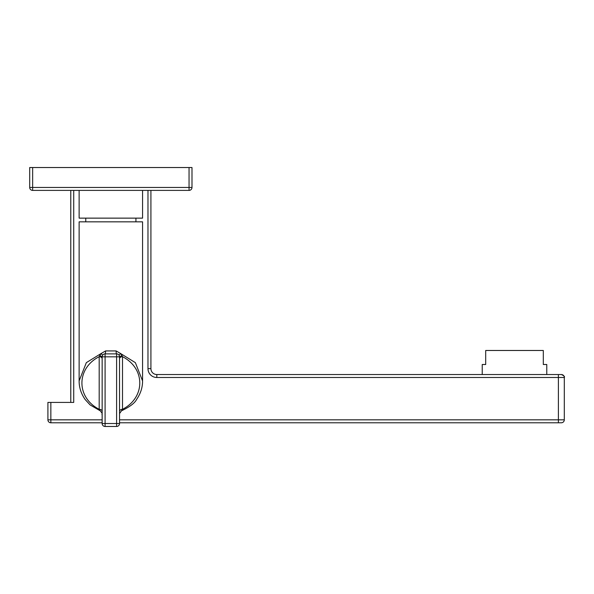 <?xml version="1.0" encoding="UTF-8"?>
<svg xmlns="http://www.w3.org/2000/svg" width="594" height="594" viewBox="0 0 594 594"><rect width="100%" height="100%" fill="white"/><g stroke="black" fill="none" stroke-linecap="round" stroke-linejoin="round"><path stroke-width="0.89" d="M150.921 190.399L150.921 368.629A5.903 5.903 0 0 0 156.823 374.532L558.397 374.532L558.397 377.487L156.823 377.487A8.851 8.851 0 0 1 147.973 368.629L150.921 368.629M102.146 422.779L50.854 422.779A2.948 2.948 0 0 1 47.906 419.832L47.906 402.42L73.723 402.42L73.723 190.399M70.775 402.42L70.775 190.399M561.352 422.779A2.948 2.948 -90 0 0 564.3 419.832L564.3 377.487C564.983 376.678 564.003 375.698 561.352 374.532A2.948 2.948 -90 0 1 564.3 377.487L564.3 419.832A2.948 2.948 0 0 1 561.352 422.779L119.55 422.779M561.352 374.532L558.397 374.532L558.397 419.832L564.3 419.832M546.777 374.532L546.777 364.501L543.31 364.501L543.31 350.482L485.699 350.482L485.699 364.501L482.231 364.501L482.231 374.532M102.146 411.39A2.948 2.086 180 0 0 99.191 409.303L102.146 413.327M102.146 408.004L102.146 408.746M102.146 409.452L102.146 410.127M102.146 412.496L102.146 412.006M102.636 355.197L101.106 353.527L105.584 350.928A2.948 0.49 -90 0 1 105.093 353.876L116.602 353.876A2.948 2.948 0 0 1 119.55 356.831L122 355.502L120.589 353.527L135.358 362.644L142.567 380.91L142.567 221.829L79.128 221.829L79.128 380.91L86.338 362.644L101.106 353.527L99.191 356.69A2.948 2.086 0 0 1 102.146 358.776L102.161 356.519M119.535 356.519L119.55 423.515A2.948 2.948 0 0 1 116.602 426.47L105.093 426.47A2.948 2.948 0 0 1 102.146 423.515L102.146 356.831L99.695 355.502M105.093 353.876L105.093 356.831L102.146 356.831A2.948 2.948 0 0 1 105.093 353.876L104.693 353.905M104.292 353.987L103.891 354.135M116.602 426.47L116.602 353.876A2.948 0.49 90 0 1 116.112 350.928L120.589 353.527L119.06 355.19M142.567 380.91L142.567 380.91C142.605 387.407 140.637 393.555 136.672 399.339C134.808 403.088 129.759 406.905 121.51 410.788L122.505 409.303A2.948 2.086 180 0 0 119.55 411.39L119.55 413.565L121.51 410.788M119.55 408.004L119.55 408.679M119.55 409.348L119.55 409.994M119.55 412.474L119.55 411.976M102.146 423.515L105.093 423.515L105.093 356.831L119.55 356.831L119.55 358.776A2.948 2.086 0 0 1 122.505 356.69L122 355.502M116.602 353.876L117.003 353.905M85.766 221.829L85.766 218.585M135.929 221.829L135.929 218.585M79.128 190.399L79.128 218.139L142.567 218.139L142.567 190.399M189.048 190.399L32.648 190.399A2.948 2.948 0 0 1 29.7 187.452L29.7 167.53L191.996 167.53L191.996 187.452A2.948 2.948 0 0 1 189.048 190.399L189.048 167.53M147.973 368.629L147.973 190.399M119.55 419.832L558.397 419.832L558.397 422.779M50.854 402.42L50.854 419.832L102.146 419.832M47.906 419.832L50.854 419.832L50.854 422.779M564.3 377.487L558.397 377.487M156.823 374.532L156.823 377.487M99.191 409.303C76.158 397.549 76.158 368.443 99.191 356.69L99.191 409.303M105.584 350.928L116.112 350.928M105.093 426.47L105.093 423.515L119.55 423.515M122.505 356.69C145.537 368.443 145.537 397.549 122.505 409.303L122.505 356.69M32.648 167.53L32.648 187.452L191.996 187.452M29.7 187.452L32.648 187.452L32.648 190.399M102.146 412.763L102.146 411.731M102.146 410.328L102.146 410.758M102.146 413.558L101.975 414.553M79.128 380.91C79.091 387.488 81.103 393.703 85.172 399.539L90.102 404.908L100.186 410.788"/></g></svg>
